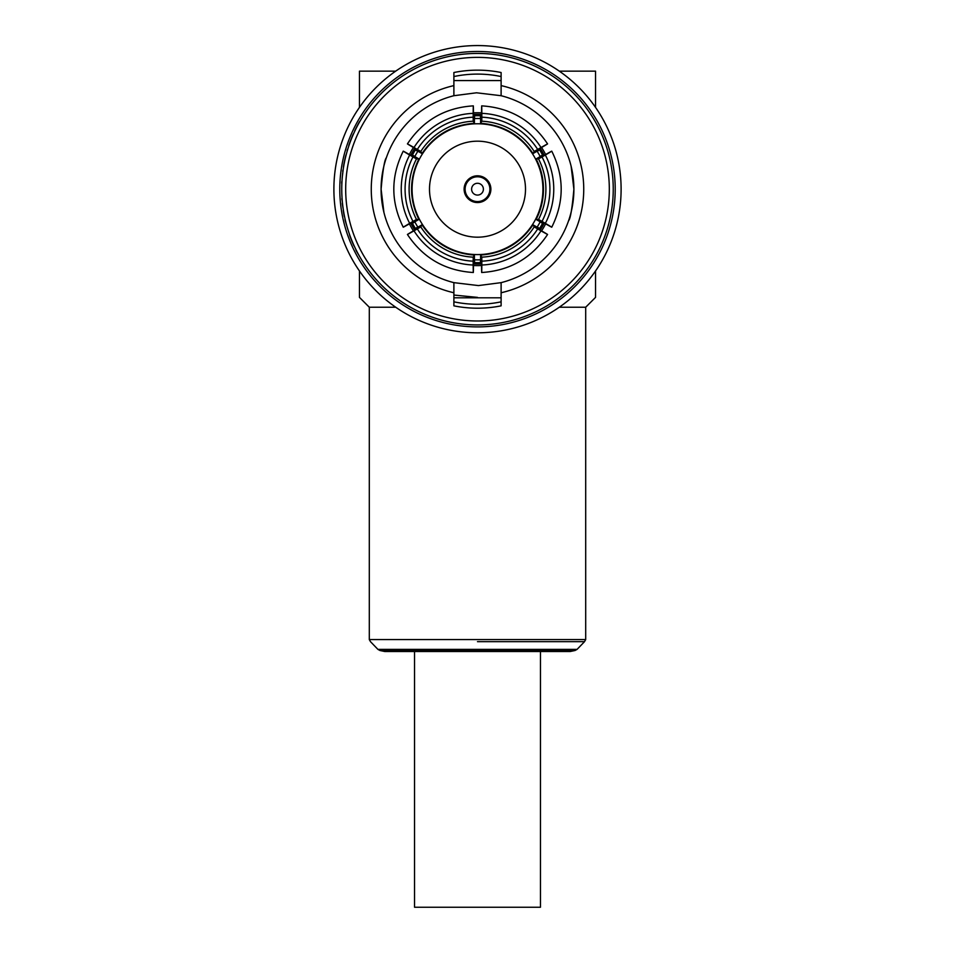 <?xml version="1.0" encoding="UTF-8"?>
<svg xmlns="http://www.w3.org/2000/svg" width="955" height="955" viewBox="0 0 955 955"><rect width="100%" height="100%" fill="white"/><g stroke="black" fill="none" stroke-linecap="round" stroke-linejoin="round"><path stroke-width="1.43" d="M414.542 651.501L414.542 907.25L540.458 907.25L540.458 651.501M559.308 307.224L585.702 307.224L595.538 297.387L595.538 270.981L595.538 297.387M477.5 651.501L570.302 651.501L575.041 650.498L379.959 650.498L384.698 651.501L477.5 651.501M477.5 641.664L584.496 641.664L477.5 641.664M370.504 641.664L369.299 639.575L585.702 639.575L585.702 307.224M477.5 201.577A12.391 12.391 0 0 0 489.891 189.185A12.391 12.391 0 0 0 477.5 176.782A12.391 12.391 0 0 0 465.109 189.185A12.391 12.391 0 0 0 477.5 201.577M477.5 202.556A13.382 13.382 0 0 0 490.882 189.185A13.382 13.382 0 0 0 477.5 175.804A13.382 13.382 0 0 0 464.118 189.185A13.382 13.382 0 0 0 477.5 202.556M477.5 195.083A5.897 5.897 0 0 0 483.397 189.185A5.897 5.897 0 0 0 477.5 183.276A5.897 5.897 0 0 0 471.603 189.185A5.897 5.897 0 0 0 477.5 195.083M429.499 189.185A48.001 48.001 0 0 0 477.5 237.186A48.001 48.001 0 0 0 525.501 189.185A48.001 48.001 0 0 0 477.5 141.185A48.001 48.001 0 0 0 429.499 189.185M542.918 189.185A65.418 65.418 0 0 0 477.5 123.768A65.418 65.418 0 0 0 412.083 189.185A65.418 65.418 0 0 0 477.5 254.591A65.418 65.418 0 0 0 542.918 189.185M453.888 85.604L453.888 95.715A96.395 96.395 0 0 0 453.888 282.644L478.455 285.581L501.112 282.644A96.395 96.395 0 0 0 573.895 189.185C572.176 208.333 570.41 218.826 568.619 220.665C570.422 218.802 572.176 208.309 573.895 189.185A96.395 96.395 0 0 0 501.112 95.715L501.112 72.52A119.017 119.017 0 0 0 453.888 72.52L453.888 85.604A106.232 106.232 0 0 0 453.888 292.755L453.888 305.839A119.017 119.017 0 0 0 501.112 305.839L501.112 292.755A106.232 106.232 0 0 0 501.112 85.604M381.105 189.185C382.824 170.038 384.59 159.545 386.381 157.706C384.579 159.557 382.824 170.05 381.105 189.185L383.898 212.225M573.895 189.185L571.102 166.134M341.759 189.185A135.741 135.741 0 0 1 477.5 53.432A135.741 135.741 0 0 1 613.241 189.185A135.741 135.741 0 0 1 477.5 324.927A135.741 135.741 0 0 1 341.759 189.185A135.741 135.741 0 0 0 477.5 324.927A135.741 135.741 0 0 0 613.241 189.185M339.789 189.185A137.711 137.711 0 0 1 477.5 51.474A137.711 137.711 0 0 1 615.211 189.185A137.711 137.711 0 0 1 477.5 326.897A137.711 137.711 0 0 1 339.789 189.185A137.711 137.711 0 0 0 477.5 326.897A137.711 137.711 0 0 0 615.211 189.185M621.108 189.185A143.608 143.608 0 0 0 477.5 45.565A143.608 143.608 0 0 0 333.892 189.185A143.608 143.608 0 0 0 477.5 332.794A143.608 143.608 0 0 0 621.108 189.185M453.888 80.566L501.112 80.566M501.112 297.805L453.888 297.805M343.919 165.024L343.669 166.445L343.919 165.024M343.8 165.716L343.358 167.125L343.8 165.716M349.446 144.145L348.957 145.554L349.446 144.145M544.111 155.032A74.86 74.86 0 0 0 540.387 148.562M481.225 114.409A74.86 74.86 0 0 0 473.776 114.409M414.613 148.562A74.86 74.86 0 0 0 410.889 155.032M409.373 154.507A76.448 76.448 0 0 1 413.408 147.524M473.477 112.845A76.448 76.448 0 0 1 481.523 112.845M541.592 147.524A76.448 76.448 0 0 1 545.627 154.507M536.101 158.912C540.996 168.414 543.455 178.501 543.49 189.185C543.455 199.858 540.996 209.945 536.101 219.447L540.196 221.811A70.682 70.682 0 0 1 537.104 227.171L533.009 224.807C520.427 243.346 502.951 253.445 480.592 255.069L480.592 259.796A70.682 70.682 0 0 1 474.408 259.796L474.408 255.069C452.049 253.445 434.573 243.346 421.991 224.807L417.896 227.171A70.682 70.682 0 0 1 414.804 221.811L418.899 219.447C409.122 199.273 409.122 179.098 418.899 158.912L414.804 156.56A70.682 70.682 0 0 1 417.896 151.2L421.991 153.564C434.573 135.013 452.049 124.926 474.408 123.291L474.408 118.575A70.682 70.682 0 0 1 480.592 118.575L480.592 123.291C502.951 124.926 520.427 135.013 533.009 153.564L537.104 151.2A70.682 70.682 0 0 1 540.196 156.56L536.101 158.912L538.513 158.912L542.01 156.942A69.643 69.62 -90 0 1 542.01 221.417L538.513 219.447A65.704 65.692 90 0 0 538.513 158.912M415.389 149.911A73.475 73.475 0 0 0 412.441 155.032L410.304 155.032C401.231 149.911 401.016 149.911 409.659 155.032A73.475 73.463 -90 0 0 409.659 223.339C401.016 228.448 401.231 228.448 410.304 223.339L412.441 223.339A73.475 73.475 0 0 0 415.389 228.448L414.327 230.298C405.362 235.599 405.254 235.778 414.004 230.847A73.475 73.463 -150 0 0 473.155 265.013C473.274 275.052 473.37 274.861 473.477 264.451L474.551 262.601A73.475 73.475 0 0 0 480.449 262.601L481.523 264.451C481.63 274.861 481.726 275.052 481.845 265.013A73.475 73.463 150 0 0 540.996 230.847C549.746 235.778 549.638 235.599 540.673 230.298L539.611 228.448A73.475 73.475 0 0 0 542.559 223.339L544.696 223.339C553.769 228.448 553.984 228.448 545.341 223.339A73.475 73.463 90 0 0 545.341 155.032C553.984 149.911 553.769 149.911 544.696 155.032L542.559 155.032A73.475 73.475 0 0 0 539.611 149.911L540.673 148.061C549.638 142.773 549.746 142.582 540.996 147.512A73.475 73.463 30 0 0 481.845 113.359C481.726 103.319 481.63 103.498 481.523 113.908L480.449 115.758A73.475 73.475 0 0 0 474.551 115.758L473.477 113.908C473.37 103.498 473.274 103.319 473.155 113.359A73.475 73.463 -30 0 0 414.004 147.512C405.254 142.582 405.362 142.773 414.327 148.061L415.389 149.911L417.813 151.32M545.627 223.864A76.448 76.448 0 0 1 541.592 230.835M481.523 265.514A76.448 76.448 0 0 1 473.477 265.514M413.408 230.835A76.448 76.448 0 0 1 409.373 223.864M473.477 113.908C473.37 103.498 473.274 103.319 473.155 113.359L473.202 121.213A65.704 65.692 -30 0 0 420.785 151.475L414.004 147.512C405.254 142.582 405.362 142.773 414.327 148.061M417.323 149.434A69.643 69.62 150 0 1 473.155 117.19M540.673 148.061C549.638 142.773 549.746 142.582 540.996 147.512L534.215 151.475A65.704 65.692 30 0 0 481.798 121.213L481.845 113.359C481.726 103.319 481.63 103.498 481.523 113.908M481.845 117.19A69.643 69.62 -150 0 1 537.677 149.434M542.01 156.942L545.341 155.032C553.984 149.911 553.769 149.911 544.696 155.032M544.696 223.339C553.769 228.448 553.984 228.448 545.341 223.339L542.01 221.417M481.523 264.451C481.63 274.861 481.726 275.052 481.845 265.013L481.798 257.146A65.704 65.692 150 0 0 534.215 226.884L540.996 230.847C549.746 235.778 549.638 235.599 540.673 230.298M537.677 228.937A69.643 69.62 -30 0 1 481.845 261.169M414.327 230.298C405.362 235.599 405.254 235.778 414.004 230.847L420.785 226.884A65.704 65.692 -150 0 0 473.202 257.146L473.155 265.013C473.274 275.052 473.37 274.861 473.477 264.451M473.155 261.169A69.643 69.62 30 0 1 417.323 228.937M410.304 155.032C401.231 149.911 401.016 149.911 409.659 155.032L416.487 158.912A65.704 65.692 -90 0 0 416.487 219.447L409.659 223.339C401.016 228.448 401.231 228.448 410.304 223.339M412.99 221.417A69.643 69.62 90 0 1 412.99 156.942M417.813 227.051L415.389 228.448M414.864 156.429L412.441 155.032M412.441 223.339L414.864 221.93M418.899 158.912L416.487 158.912M418.899 219.447L416.487 219.447M480.449 259.796L480.449 262.601M474.551 262.601L474.551 259.796M421.991 224.807L420.785 226.884M474.408 255.069L473.202 257.146M540.136 221.93L542.559 223.339M539.611 228.448L537.188 227.051M480.592 255.069L481.798 257.146M533.009 224.807L534.215 226.884M537.188 151.32L539.611 149.911M542.559 155.032L540.136 156.429M536.101 219.447L538.513 219.447M474.551 118.563L474.551 115.758M480.449 115.758L480.449 118.563M533.009 153.564L534.215 151.475M480.592 123.291L481.798 121.213M474.408 123.291L473.202 121.213M421.991 153.564L420.785 151.475M410.889 223.339A74.86 74.86 0 0 0 414.613 229.797M473.776 263.95A74.86 74.86 0 0 0 481.225 263.95M540.387 229.797A74.86 74.86 0 0 0 544.111 223.339M501.112 282.644L501.112 292.755M353.839 245.16L354.484 246.569M359.832 121.5L359.605 121.5A135.944 135.944 0 0 0 354.735 130.799L354.95 130.799M348.73 146.234L349.208 144.826M348.993 144.826L351.13 139.621M350.915 139.621L353.231 134.56M353.016 134.56L353.899 133.067M348.754 145.554L349.232 144.145M349.064 144.647A135.944 135.944 0 0 1 352.896 134.822M347.298 150.783L347.095 150.783A135.944 135.944 0 0 1 347.572 149.195L347.775 149.195M343.597 165.716L344.815 160.5M344.624 160.5L346.02 155.45M345.817 155.45L346.402 153.958M343.478 166.445L343.716 165.024M343.633 165.537A135.944 135.944 0 0 1 345.746 155.713M341.89 183.241L341.687 183.241A135.944 135.944 0 0 1 341.771 181.653L341.962 181.653M343.143 169.847L342.344 176.532M342.726 171.434A135.944 135.944 0 0 1 342.905 170.074M342.188 200.037L341.997 200.037A135.944 135.944 0 0 1 341.878 198.449L342.069 198.449M341.795 192.313L341.759 189.365M341.997 197.315L341.854 194.366M343.263 209.348L342.463 204.8A135.944 135.944 0 0 1 342.284 203.212L342.487 203.212M344.552 216.606L344.349 216.606A135.944 135.944 0 0 1 343.621 212.75L343.812 212.75M343.621 212.75A135.944 135.944 0 0 1 343.239 210.482L343.442 210.482M348.324 230.907L345.376 221.142A135.944 135.944 0 0 1 344.994 219.554L345.197 219.554M354.806 247.25L354.15 245.841M353.935 245.841L351.882 240.636M351.667 240.636L349.924 235.575M349.721 235.575L349.399 234.082M353.851 245.662A135.944 135.944 0 0 1 349.817 235.837M359.402 256.107L356.716 251.559A135.944 135.944 0 0 1 355.905 249.971L356.131 249.971M453.888 292.755L453.888 282.644M453.888 95.715L476.545 92.79L501.112 95.715M477.5 297.387L453.888 295.047M595.538 107.378L595.538 71.148L559.308 71.148M359.462 270.981L359.462 297.387L359.462 270.981M359.462 107.378L359.462 71.148L395.692 71.148M369.299 639.575L369.299 307.224L395.692 307.224M370.492 641.676L377.929 649.388L577.071 649.388L575.041 650.498M609.314 189.185A131.814 131.814 0 0 0 477.5 57.372A131.814 131.814 0 0 0 345.686 189.185A131.814 131.814 0 0 0 477.5 320.987A131.814 131.814 0 0 0 609.314 189.185M501.112 301.828A115.089 115.089 0 0 1 453.888 301.828M453.888 76.543A115.089 115.089 0 0 1 501.112 76.543M577.071 649.388L584.508 641.676M584.496 641.664L585.702 639.575M407.427 143.895C423.113 120.33 445.066 107.652 473.322 105.862M481.678 105.862C509.934 107.652 531.887 120.33 547.573 143.895M551.751 151.141C564.321 176.496 564.321 201.863 551.751 227.218M547.573 234.464C531.887 258.029 509.934 270.707 481.678 272.509M473.322 272.509C445.066 270.707 423.113 258.029 407.427 234.464M403.249 227.218C390.679 201.863 390.679 176.496 403.249 151.141M377.929 649.388L379.959 650.498M369.299 307.224L359.462 297.387"/></g></svg>
